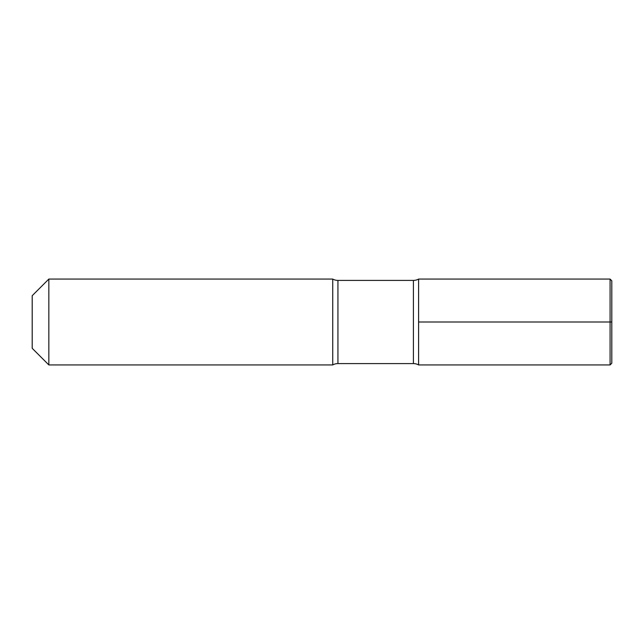<?xml version="1.0" encoding="UTF-8"?>
<svg xmlns="http://www.w3.org/2000/svg" width="644" height="644" viewBox="0 0 644 644"><rect width="100%" height="100%" fill="white"/><g stroke="black" fill="none" stroke-linecap="round" stroke-linejoin="round"><path stroke-width="0.97" d="M610.085 279.069L611.8 280.784L611.8 363.216L610.085 364.931L610.085 279.069L418.6 279.069L418.6 364.931L418.6 279.069L418.6 364.931L610.085 364.931L610.085 322L611.8 322L611.8 363.216L610.085 364.931L611.8 363.216L610.085 364.931L418.6 364.931A10.731 10.731 0 0 0 413.408 363.594A10.731 10.731 0 0 1 418.6 364.931L610.085 364.931L418.6 364.931A10.731 10.731 0 0 0 413.408 363.594L337.931 363.594A10.731 10.731 0 0 0 332.731 364.931L48.839 364.931L48.839 279.069L332.731 279.069L48.839 279.069L32.2 295.701L32.2 348.299L32.2 295.701L48.839 279.069L332.731 279.069L332.731 364.931L48.839 364.931L48.839 279.069L32.2 295.701M418.6 279.069A10.731 10.731 0 0 1 413.408 280.406A10.731 10.731 0 0 0 418.6 279.069A10.731 10.731 0 0 1 413.408 280.406L337.931 280.406A10.731 10.731 0 0 1 332.731 279.069L332.731 364.931A10.731 10.731 0 0 1 337.931 363.594A10.731 10.731 0 0 0 332.731 364.931L48.839 364.931L32.2 348.299M337.931 280.406A10.731 10.731 0 0 1 332.731 279.069A10.731 10.731 0 0 0 337.931 280.406L413.408 280.406L337.931 280.406L337.931 363.594L413.408 363.594L337.931 363.594L337.931 280.406M418.6 364.931L418.6 322L610.085 322M413.408 363.594L413.408 280.406L413.408 363.594"/></g></svg>
